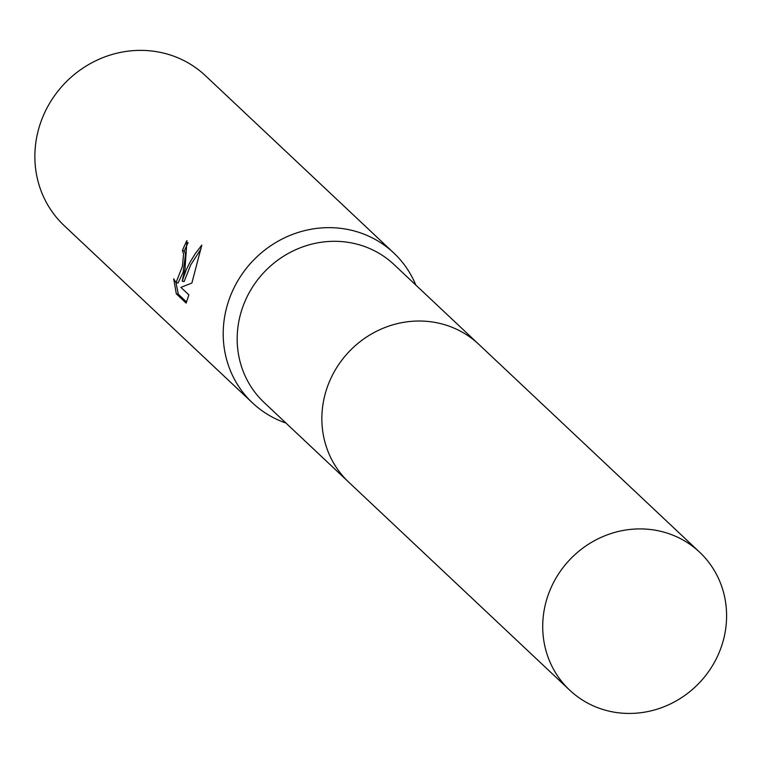 <?xml version="1.0" encoding="UTF-8"?>
<svg xmlns="http://www.w3.org/2000/svg" width="764" height="764" viewBox="0 0 764 764"><rect width="100%" height="100%" fill="white"/><g stroke="black" fill="none" stroke-linecap="round" stroke-linejoin="round"><path stroke-width="1.15" d="M477.796 343.399L394.062 264.573A94.746 89.369 133.3 0 0 305.151 246.046A94.746 89.369 133.3 0 0 240.249 315.169A94.746 89.369 133.3 0 0 264.172 402.552L347.916 481.377M415.817 285.058A102.997 97.152 133.3 0 0 393.737 252.941A102.997 97.152 133.3 0 0 297.091 232.8A102.997 97.152 133.3 0 0 226.536 307.94A102.997 97.152 133.3 0 0 252.54 402.934A102.997 97.152 133.3 0 0 285.937 423.046M185.012 268.861L182.157 281.171L186.187 269.969L189.806 262.577L195.297 253.629L201.811 245.101L191.869 283.052L180.887 287.379L188.851 294.875L186.139 303.088L176.312 293.834L173.695 278.822L176.064 282.613L182.376 266.378L183.599 253.887L182.424 250.573A102.997 97.152 -46.7 0 1 186.941 240.622L185.012 268.861M393.737 252.941L205.401 75.665A102.997 97.152 133.3 0 0 108.755 55.524A102.997 97.152 133.3 0 0 38.2 130.663A102.997 97.152 133.3 0 0 64.205 225.657L252.54 402.934M188.116 242.618A100.934 95.204 133.3 0 0 184.372 250.974L185.547 254.288L183.054 272.49L178.031 283.024L176.064 282.623M184.372 250.974L182.424 250.573M201.018 248.968L190.79 264.793L184.105 281.582L182.157 281.171M175.949 282.584L178.337 294.255L186.617 302.038M178.337 294.255L176.312 293.834M658.215 530.76A94.755 89.378 133.3 0 0 554.951 579.933A94.755 89.378 133.3 0 0 569.715 690.178A94.755 89.378 133.3 0 0 611.104 711.59A94.755 89.378 133.3 0 0 714.369 662.417A94.755 89.378 133.3 0 0 699.604 552.181A94.755 89.378 133.3 0 0 658.215 530.76M699.604 552.181L478.761 344.297A94.755 89.378 133.3 0 0 437.371 322.876A94.755 89.378 133.3 0 0 334.097 372.049A94.755 89.378 133.3 0 0 348.861 482.294L569.715 690.178"/></g></svg>

